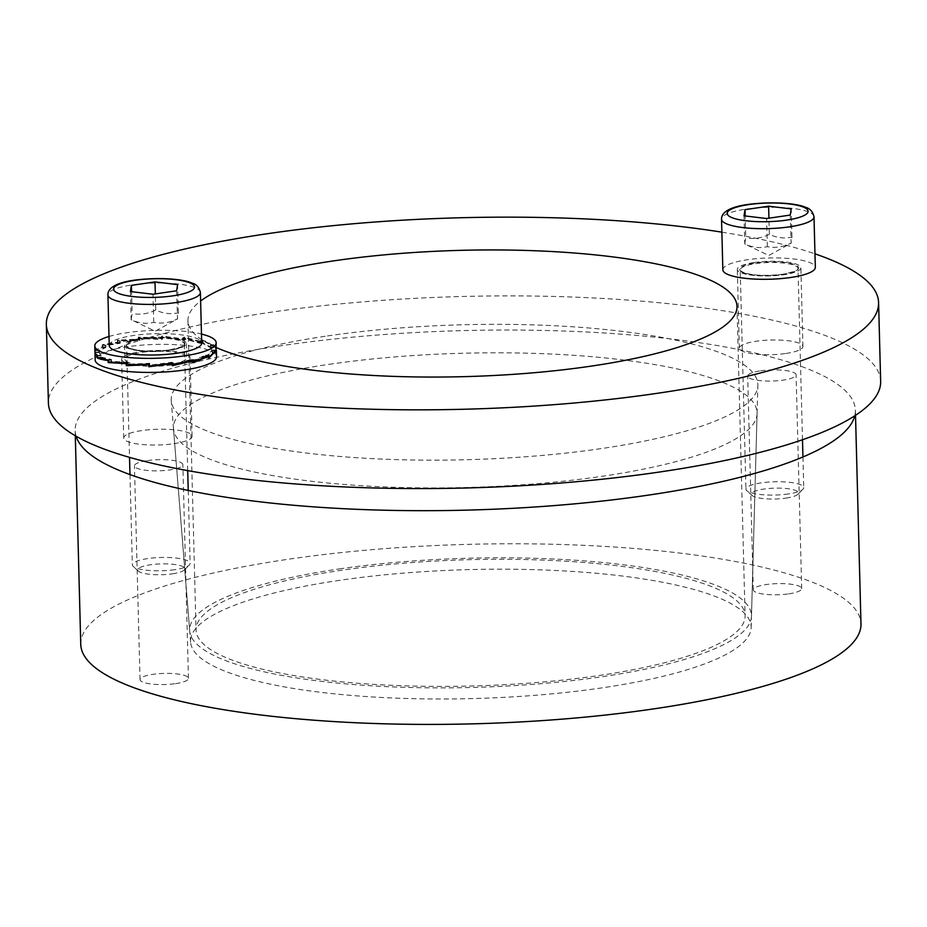 <?xml version="1.0" encoding="UTF-8"?>
<svg xmlns="http://www.w3.org/2000/svg" width="927" height="927" viewBox="0 0 927 927"><rect width="100%" height="100%" fill="white"/><g stroke="black" fill="none" stroke-linecap="round" stroke-linejoin="round"><path stroke-width="0.7" stroke-dasharray="4.63 3.48" d="M788.796 593.848A24.218 5.574 -1.5 0 0 801.693 588.564A24.218 5.574 -1.5 0 0 766.177 584.555A24.218 5.574 -1.5 0 0 753.28 589.827A24.218 5.574 -1.5 0 0 788.796 593.848M760.58 370.823A24.218 5.574 178.5 0 1 796.096 374.832A24.218 5.574 178.5 0 1 772.029 381.043A24.218 5.574 178.5 0 1 747.683 376.107A24.218 5.574 178.5 0 1 760.58 370.823M175.551 683.628A24.218 5.574 -1.5 0 0 188.448 678.344A24.218 5.574 -1.5 0 0 152.943 674.335A24.218 5.574 -1.5 0 0 140.035 679.607A24.218 5.574 -1.5 0 0 175.551 683.628M147.347 460.603A24.218 5.574 178.5 0 1 182.851 464.612A24.218 5.574 178.5 0 1 158.795 470.823A24.218 5.574 178.5 0 1 134.438 465.887A24.218 5.574 178.5 0 1 147.347 460.603M339.942 580.279A280.394 64.508 -1.5 0 0 190.603 642.226A280.394 64.508 -1.5 0 0 472.55 698.576A280.394 64.508 -1.5 0 0 751.171 627.544A280.394 64.508 -1.5 0 0 339.942 580.279M328.969 364.346A291.912 67.15 178.5 0 1 757.081 413.546A291.912 67.15 178.5 0 1 467.023 487.486A291.912 67.15 178.5 0 1 173.5 428.83A291.912 67.15 178.5 0 1 328.969 364.346M76.084 436.223A390.244 89.78 178.5 0 1 75.157 430.58A390.244 89.78 178.5 0 1 283.048 345.47A390.244 89.78 178.5 0 1 855.378 410.14A390.244 89.78 178.5 0 1 854.752 415.829M80.753 644.3A390.244 89.78 178.5 0 1 288.645 559.201A390.244 89.78 178.5 0 1 860.974 623.871M786.003 353.454A31.796 7.312 -1.5 0 0 802.933 346.513A31.796 7.312 -1.5 0 0 756.305 341.24A31.796 7.312 -1.5 0 0 739.364 348.181A31.796 7.312 -1.5 0 0 786.003 353.454M754.242 262.503A31.796 7.312 178.5 0 1 800.882 267.776A31.796 7.312 178.5 0 1 769.283 275.922A31.796 7.312 178.5 0 1 737.301 269.444A31.796 7.312 178.5 0 1 754.242 262.503M173.882 443.697A34.206 7.868 -1.5 0 0 192.109 436.235A34.206 7.868 -1.5 0 0 141.935 430.557A34.206 7.868 -1.5 0 0 123.708 438.019A34.206 7.868 -1.5 0 0 173.882 443.697M139.873 351.82A34.206 7.868 178.5 0 1 190.047 357.486A34.206 7.868 178.5 0 1 156.049 366.258A34.206 7.868 178.5 0 1 121.646 359.282A34.206 7.868 178.5 0 1 139.873 351.82M342.341 570.14A274.612 63.175 -1.5 0 0 196.049 630.024A274.612 63.175 -1.5 0 0 472.225 685.992A274.612 63.175 -1.5 0 0 745.088 615.655A274.612 63.175 -1.5 0 0 342.341 570.14M216.292 347.567A274.612 63.175 178.5 0 1 187.949 320.684A274.612 63.175 178.5 0 1 200.614 301.008M880.65 381.345A416.258 95.759 -1.5 0 0 270.163 312.353A416.258 95.759 -1.5 0 0 48.413 403.129M721.866 232.156A416.258 95.759 178.5 0 1 814.972 253.847M327.521 335.933A293.43 67.497 178.5 0 1 757.857 385.389A293.43 67.497 178.5 0 1 466.293 459.722A293.43 67.497 178.5 0 1 171.252 400.754A293.43 67.497 178.5 0 1 327.521 335.933M339.363 568.911A281.008 64.647 178.5 0 1 751.473 616.281A281.008 64.647 178.5 0 1 472.26 687.463A281.008 64.647 178.5 0 1 189.699 630.997A281.008 64.647 178.5 0 1 339.363 568.911M210.209 346.907L210.475 346.374L210.51 347.671L199.826 342.005L199.792 340.754L210.209 346.907L213.836 346.628A61.159 18.621 0.9 0 0 209.317 343.199A61.159 18.621 0.9 0 0 202.723 340.07L202.781 342.086L184.496 337.046L184.554 339.062L161.877 336.003L161.924 338.019L138.297 337.092L138.355 339.108L117.358 340.151L117.416 342.167L102.248 344.728L102.306 346.744L95.272 350.105L94.983 353.094M199.792 340.754L202.723 340.07M216.35 349.919L213.789 344.612L213.836 346.628M109.004 336.489A60.707 13.963 178.5 0 1 201.483 334.068M210.162 345.018L212.353 352.735L210.162 345.018L213.789 344.612M171.901 363.199L171.877 362.26L149.826 365.18L149.78 363.28L128.621 364.195L128.563 362.306L111.53 361.356L111.472 359.467L101.159 357.092L101.101 355.203L99.085 352.063L99.038 350.163L105.632 347.011L105.585 345.122L119.803 342.723L119.757 340.835L139.432 339.85L139.386 337.961L161.53 338.83L161.483 336.941L182.746 339.815L182.7 337.915L199.838 342.642L203.164 340.835A61.159 18.621 -179.1 0 1 209.328 343.801A61.159 18.621 -179.1 0 1 214.044 347.428L213.986 345.412L216.35 350.221M199.838 342.642L202.781 342.086M200.105 342.121L203.175 341.484L203.21 342.851L185.099 337.752L185.145 339.769L162.549 336.652L162.596 338.668L138.946 337.683L138.969 338.343A60.707 13.963 178.5 0 0 138.957 338.343L138.992 339.699L117.891 340.696L117.914 341.356A60.707 13.963 178.5 0 1 117.914 341.356L117.938 342.712L102.584 345.238L102.607 345.887A60.707 13.963 178.5 0 1 102.607 345.887L102.63 347.254L95.354 350.603L95.029 353.396M200.093 341.518L203.164 340.835M210.51 347.671L214.044 347.428M111.53 361.356L108.586 362.04M128.563 362.306L126.767 363.048M128.135 348.332A30.927 7.115 178.5 0 1 124.566 345.134A30.927 7.115 178.5 0 1 155.296 337.208A30.927 7.115 178.5 0 1 186.397 343.511A30.927 7.115 178.5 0 1 163.013 351.043A30.927 7.115 178.5 0 1 128.135 348.332M205.724 356.988L212.26 351.298L212.225 350.058L205.724 356.988L208.737 357.347M212.225 350.058L215.991 349.989M128.621 364.195L126.814 365.064M212.271 351.947L215.968 352.005M172.503 364.612L190.985 360.116L191.182 362.04L205.307 355.864L205.713 356.339L205.678 355.099L191.565 361.275L191.507 359.386L172.376 364.508M191.507 359.386L193.894 359.943M149.826 365.18L149.444 366.119M171.877 362.26L172.967 363.002M149.78 363.28L149.386 364.102M205.678 355.099L209.004 355.365M111.472 359.467L108.529 360.024M171.935 364.149L171.912 363.396M101.159 357.092L97.52 357.498M191.565 361.275L193.43 361.808M119.757 340.835L117.358 340.151M119.803 342.723L117.416 342.167M182.746 339.815L184.554 339.062M161.483 336.941L161.877 336.003M101.101 355.203L97.474 355.481M105.632 347.011L102.306 346.744M99.038 350.163L95.272 350.105M105.585 345.122L102.248 344.728M182.7 337.915L184.496 337.046M99.085 352.063L95.319 352.121M161.53 338.83L161.924 338.019M139.386 337.961L138.297 337.092M139.432 339.85L138.355 339.108M200.29 342.075L200.325 343.372L183.187 338.645L183.349 340.487L162.086 337.613L161.518 338.181L162.155 339.444L140.012 338.587L139.409 339.201L139.989 340.418L120.313 341.403L120.209 343.257L105.991 345.655L105.829 347.521L99.235 350.673L99.05 352.573L101.066 355.713L100.892 357.625L111.205 360L111.066 361.924L128.111 362.874L128.053 364.821L149.212 364.114M95.168 359.977A60.707 13.963 178.5 0 1 155.481 344.427A60.707 13.963 178.5 0 1 216.536 356.791M210.232 345.806L213.986 345.412M200.325 343.372L203.21 342.851M128.505 362.387A30.927 7.115 178.5 0 1 124.925 359.189A30.927 7.115 178.5 0 1 155.666 351.275A30.927 7.115 178.5 0 1 186.767 357.579A30.927 7.115 178.5 0 1 163.384 365.099A30.927 7.115 178.5 0 1 128.505 362.387M149.432 365.829L171.286 362.932L171.912 363.5L171.402 364.879L172.376 364.647M212.353 352.735L215.991 352.805M183.187 338.645L185.099 337.752M120.313 341.403L117.891 340.696M139.989 340.418L138.992 339.699M105.829 347.521L102.63 347.254M162.086 337.613L162.549 336.652M100.892 357.625L98.471 357.892M139.954 339.131L138.957 338.343M140.023 339.178L138.969 338.343M111.205 360L108.54 360.499M183.349 340.487L185.145 339.769M101.066 355.713L97.486 355.98M99.05 352.573L95.411 352.619M140.012 338.587L138.946 337.683M162.155 339.444L162.596 338.668M105.991 345.655L102.584 345.238M120.209 343.257L117.938 342.712M99.235 350.673L95.354 350.603M111.066 361.924L109.884 362.202M212.063 350.846L215.678 350.8M205.562 357.776L208.76 358.181M190.985 360.116L192.318 360.441M191.182 362.04L193.453 362.712M205.307 355.864L207.822 356.084M128.111 362.874L126.767 363.419M171.402 364.879L172.399 365.736M788.344 493.952A28.911 6.651 178.5 0 1 746.803 490.719A28.911 6.651 178.5 0 1 745.945 489.166A28.911 6.651 178.5 0 1 774.671 481.762A28.911 6.651 178.5 0 1 803.744 487.648A28.911 6.651 178.5 0 1 802.967 489.247A28.911 6.651 178.5 0 1 788.344 493.952M722.851 269.815A46.246 10.637 178.5 0 1 768.807 257.973A46.246 10.637 178.5 0 1 815.32 267.393M785.992 498.112A23.592 5.423 -1.5 0 0 797.927 494.265A23.592 5.423 -1.5 0 0 774.833 488.158A23.592 5.423 -1.5 0 0 752.098 495.47A23.592 5.423 -1.5 0 0 785.992 498.112M744.01 215.817L744.752 243.94C752.353 247.555 759.885 248.459 767.347 246.652C775.285 248.204 783.153 247.057 790.951 243.198L791.959 237.034C784.497 238.83 776.965 237.926 769.352 234.322L768.935 218.193M791.959 237.034L791.218 208.911M790.221 215.076L791.137 243.256L768.75 255.481L744.752 243.94L745.748 237.775L745.181 215.956M767.347 246.652L766.617 218.529M769.352 234.322C761.565 238.181 753.697 239.328 745.748 237.775M174.728 569.676A28.911 6.651 178.5 0 1 133.198 566.432A28.911 6.651 178.5 0 1 132.341 564.879A28.911 6.651 178.5 0 1 161.066 557.475A28.911 6.651 178.5 0 1 190.128 563.373A28.911 6.651 178.5 0 1 189.351 564.96A28.911 6.651 178.5 0 1 174.728 569.676M109.247 345.539A46.246 10.637 178.5 0 1 155.203 333.685A46.246 10.637 178.5 0 1 201.715 343.117M172.387 573.825A23.592 5.423 -1.5 0 0 184.311 569.989A23.592 5.423 -1.5 0 0 161.228 563.883A23.592 5.423 -1.5 0 0 138.494 571.183A23.592 5.423 -1.5 0 0 172.387 573.825M130.406 291.541L131.136 319.653C138.749 323.268 146.281 324.172 153.743 322.364C161.68 323.929 169.548 322.77 177.347 318.911L178.343 312.747C170.881 314.554 163.349 313.65 155.748 310.035L155.33 293.905M178.343 312.747L177.613 284.624M176.605 290.788L177.532 318.969L155.133 331.206L131.136 319.653L132.144 313.488L131.576 291.681M153.743 322.364L153.001 294.241M155.748 310.035C147.949 313.894 140.081 315.053 132.144 313.488M782.851 274.265A29.49 6.779 178.5 0 1 739.63 269.085A29.49 6.779 178.5 0 1 784.775 262.468A29.49 6.779 178.5 0 1 782.851 274.265M782.597 274.716A28.911 6.651 -1.5 0 0 797.996 268.413A28.911 6.651 -1.5 0 0 768.935 262.526A28.911 6.651 -1.5 0 0 740.209 269.931A28.911 6.651 -1.5 0 0 782.597 274.716M813.999 216.779A46.246 10.637 -1.5 0 0 767.486 207.347A46.246 10.637 -1.5 0 0 721.53 219.201M169.247 349.977A29.49 6.779 178.5 0 1 126.026 344.798A29.49 6.779 178.5 0 1 171.171 338.193A29.49 6.779 178.5 0 1 169.247 349.977M168.992 350.429A28.911 6.651 -1.5 0 0 184.392 344.126A28.911 6.651 -1.5 0 0 155.319 338.239A28.911 6.651 -1.5 0 0 126.593 345.644A28.911 6.651 -1.5 0 0 168.992 350.429M200.394 292.492A46.246 10.637 -1.5 0 0 153.882 283.071A46.246 10.637 -1.5 0 0 107.914 294.913M801.693 588.564L796.096 374.832M753.28 589.827L747.683 376.107M188.448 678.344L182.851 464.612M140.035 679.607L134.438 465.887M751.171 627.544L757.081 413.546M190.603 642.226L173.5 428.83M855.517 415.331L855.378 410.14M75.296 435.76L75.157 430.58M802.933 346.513L800.882 267.776M739.364 348.181L737.301 269.444M192.109 436.235L190.047 357.486M123.708 438.019L121.646 359.282M187.949 320.684L196.049 630.024M736.988 306.304L745.088 615.655M751.473 616.281L757.857 385.389M189.699 630.997L171.252 400.754M124.566 345.134L124.925 359.189M186.397 343.511L186.767 357.579M802.492 439.746L797.996 268.413C799.572 269.722 794.497 271.669 782.794 274.253C766.478 276.13 753.605 275.643 744.161 272.793C740.325 270.754 739.016 269.803 740.209 269.931L745.945 489.166M802.944 456.965L803.744 487.648M797.927 494.265L802.967 489.247M752.098 495.47L746.803 490.719M187.706 470.626L184.392 344.126C185.956 345.435 180.892 347.382 169.177 349.977C152.874 351.854 139.989 351.356 130.545 348.506C126.721 346.478 125.4 345.516 126.593 345.644L129.525 457.37M129.977 474.578L132.341 564.879M188.227 490.453L190.128 563.373M184.311 569.989L189.351 564.96M138.494 571.183L133.198 566.432"/><path stroke-width="1.39" d="M854.752 415.829A390.244 89.78 178.5 0 1 467.614 510.105A390.244 89.78 178.5 0 1 76.084 436.223M855.517 415.331L860.974 623.871A390.244 89.78 178.5 0 1 473.21 723.836A390.244 89.78 178.5 0 1 80.753 644.3L75.296 435.76M200.614 301.008A274.612 63.175 178.5 0 1 334.241 260.8A274.612 63.175 178.5 0 1 736.988 306.304A274.612 63.175 178.5 0 1 525.655 373.43A274.612 63.175 178.5 0 1 216.292 347.567M46.35 324.392L48.413 403.129A416.258 95.759 -1.5 0 0 467.034 487.961A416.258 95.759 -1.5 0 0 880.65 381.345L878.587 302.596A416.258 95.759 178.5 0 1 464.972 409.224A416.258 95.759 178.5 0 1 46.35 324.392A416.258 95.759 178.5 0 1 268.1 233.616A416.258 95.759 178.5 0 1 721.866 232.156M814.972 253.847A416.258 95.759 178.5 0 1 878.587 302.596M94.797 345.91L94.983 353.094L97.474 355.481L97.52 357.498A61.159 9.421 -3.8 0 0 101.993 358.911A61.159 9.421 -3.8 0 0 108.529 360.024L108.586 362.04L126.767 363.048L126.814 365.064L149.386 364.102L149.444 366.119L172.967 363.002L173.013 365.018L193.894 359.943L193.952 361.959L209.004 355.365L209.062 357.382L215.991 349.989L216.049 352.005L216.165 342.735A60.707 13.963 178.5 0 1 170.255 357.509A60.707 13.963 178.5 0 1 101.819 352.179A60.707 13.963 178.5 0 1 94.797 345.91A60.707 13.963 178.5 0 1 109.004 336.489M201.483 334.068A60.707 13.963 178.5 0 1 216.165 342.735M172.376 364.508L173.013 365.018M216.35 350.221L215.991 352.805L215.945 350.788L208.76 358.181L208.714 356.165L193.453 362.712L193.407 360.696L172.399 365.736L172.341 363.72L148.807 366.768L148.749 364.751L126.257 365.667L126.199 363.651L108.192 362.584L108.135 360.568A61.159 9.421 176.2 0 1 102.016 359.514A61.159 9.421 176.2 0 1 97.358 358.007L97.323 356.652A60.707 13.963 178.5 0 1 97.323 356.64L95.029 353.396M149.212 364.114L148.76 365.4A60.707 13.963 178.5 0 1 148.76 365.4L149.201 364.554L149.432 365.829M216.373 350.51L216.536 356.791A60.707 13.963 178.5 0 1 170.626 371.565A60.707 13.963 178.5 0 1 102.19 366.246A60.707 13.963 178.5 0 1 95.168 359.977L94.994 353.697M98.471 357.892L97.358 358.007M109.884 362.202L108.192 362.584M149.235 365.852L148.807 366.768M192.318 360.441L193.407 360.696M171.692 363.233L172.341 363.72M149.096 364.126L148.749 364.751M127.509 365.076L126.257 365.667M207.822 356.084L208.714 356.165M813.999 216.779L815.32 267.393A46.246 10.637 178.5 0 1 790.685 277.486A46.246 10.637 178.5 0 1 722.851 269.815L721.53 219.201A46.246 10.637 -1.5 0 0 789.364 226.86A46.246 10.637 -1.5 0 0 813.999 216.779C812.736 211.541 809.897 208.378 805.493 207.3C798.761 204.091 778.274 201.368 753.13 203.847C721.577 206.988 721.507 216.744 721.53 219.201M790.221 215.076L766.617 218.529L744.01 215.817L745.018 209.653L768.622 206.2L791.218 208.911L790.221 215.076M768.935 218.193L768.622 206.2M745.181 215.956L745.018 209.653M200.394 292.492L201.715 343.117A46.246 10.637 178.5 0 1 177.08 353.199A46.246 10.637 178.5 0 1 109.247 345.539L107.914 294.913A46.246 10.637 -1.5 0 0 175.748 302.584A46.246 10.637 -1.5 0 0 200.394 292.492C199.131 287.254 196.292 284.102 191.877 283.025C185.157 279.815 164.67 277.092 139.513 279.572C107.972 282.712 107.903 292.457 107.914 294.913M176.605 290.788L153.001 294.241L130.406 291.541L131.402 285.365L155.006 281.912L177.613 284.624L176.605 290.788M155.33 293.905L155.006 281.912M131.576 291.681L131.402 285.365M786.513 220.128A40.475 9.305 178.5 0 1 727.185 213.013A40.475 9.305 178.5 0 1 789.144 203.94A40.475 9.305 178.5 0 1 786.513 220.128M172.909 295.852A40.475 9.305 178.5 0 1 113.581 288.737A40.475 9.305 178.5 0 1 175.539 279.664A40.475 9.305 178.5 0 1 172.909 295.852M802.492 439.746L802.944 456.965M129.525 457.37L129.977 474.578M187.706 470.626L188.227 490.453"/></g></svg>
